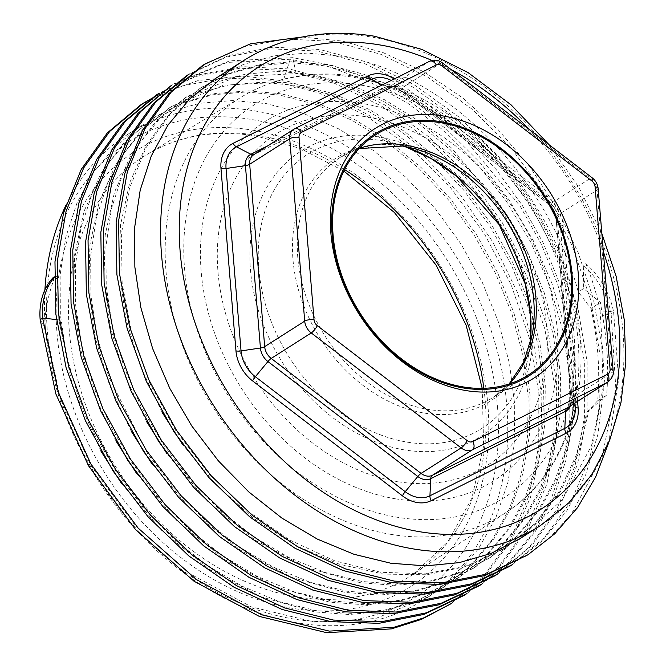 <?xml version="1.0" encoding="UTF-8"?>
<svg xmlns="http://www.w3.org/2000/svg" width="666" height="666" viewBox="0 0 666 666"><rect width="100%" height="100%" fill="white"/><g stroke="black" fill="none" stroke-linecap="round" stroke-linejoin="round"><path stroke-width="0.5" stroke-dasharray="3.33 2.5" d="M162.129 412.354L140.384 366.417L125.916 318.839L119.206 271.278L120.479 225.374L129.67 182.734L146.445 144.822L170.213 112.97L200.133 88.278L228.188 74.117L258.957 65.568L291.741 62.812L325.774 65.926L362.104 75.474L398.343 91.384L433.05 113.037L465.293 139.76L520.121 206.102L541.3 244.081L557.717 284.432L568.731 325.924L573.967 366.966L573.434 406.793L567.099 444.855L555.119 479.836L537.845 510.814L515.459 537.379L488.794 558.474L460.206 573.018L428.646 582.084L394.921 585.339L360.223 582.683L306.993 567.715L255.553 540.401L208.175 501.956L167.149 453.996M146.487 421.436L124.983 375.824L110.623 328.496L103.938 281.16L105.195 235.156L114.46 192.249L131.169 154.537L154.878 122.752L184.857 98.002L237.004 76.623L296.204 73.643L310.498 75.658L346.836 85.206L383.067 101.107L417.773 122.769L450.058 149.534L479.387 180.886L504.886 215.909L526.048 253.863L542.457 294.222L553.463 335.714L558.699 376.781L558.158 416.533L551.881 454.378L539.968 489.285L522.727 520.321L500.316 546.977L473.518 568.198L444.871 582.767L413.378 591.816L379.678 595.063L344.946 592.415L291.616 577.405L239.985 549.933L192.707 511.496L151.756 463.561M65.784 205.603A275.824 211.139 -122.5 0 1 127.972 134.224A275.824 211.139 -122.5 0 1 255.078 110.947A275.824 211.139 -122.5 0 1 506.818 405.411A275.824 211.139 -122.5 0 1 424.267 599.558A275.824 211.139 -122.5 0 1 187.404 575.524A275.824 211.139 -122.5 0 1 45.413 328.371L60.19 398.052L90.851 465.417L135.198 525.491L190.035 573.834L251.382 606.876L314.785 622.152L375.641 618.514L429.537 596.203L456.21 575.116L478.496 548.709L495.845 517.64L507.842 482.675L514.185 444.697L514.726 404.645L509.465 363.519L498.543 322.361L482.242 282.176L460.98 243.989L435.306 208.741L405.877 177.314L373.426 150.491L338.803 128.938L302.863 113.195L266.533 103.646L232.567 100.533L199.584 103.313L168.756 111.913L140.892 125.999L115.151 146.445L93.698 172.203L77.139 202.547L65.809 237.046L60.14 274.825L60.331 314.419L66.275 354.753L77.897 395.404L94.922 435.148L116.8 472.718L143.315 507.692L173.61 538.786L206.668 565.051L242.141 586.213L279.154 601.623L316.258 610.68L351.049 613.328L384.657 610.089L416.059 601.082L444.83 586.463L471.628 565.251L494.039 538.586L511.28 507.559L523.16 472.768L529.453 434.998L530.019 395.121L524.791 354.062L513.802 312.562L497.394 272.203L476.265 234.265L450.641 199.084L421.137 167.574L388.794 140.826L354.121 119.239L317.998 103.421L281.81 93.923L247.852 90.809L214.868 93.581L184.041 102.181L156.169 116.275L130.295 136.846L108.858 162.646L92.349 192.99L81.036 227.556L75.391 265.376L75.633 305.02L81.643 345.413L93.248 385.897L110.24 425.491L132.143 463.086L158.733 498.126L189.177 529.312L222.302 555.569L257.584 576.573L294.455 591.908L331.535 600.948L366.275 603.604L399.975 600.349L431.468 591.308L460.106 576.731L486.913 555.519L509.315 528.854L526.556 497.827L538.469 462.92L544.755 425.066L545.288 385.314L540.051 344.247L529.045 302.755L512.637 262.404L491.483 224.45L465.975 189.419L436.655 158.067L404.362 131.31L369.663 109.649L333.425 93.739L297.086 84.191L282.792 82.184L223.593 85.156L171.445 106.543L145.471 127.214L123.934 153.213L107.467 183.641L96.22 218.215L90.643 256.085L90.942 295.704L97.036 336.222L108.741 376.748L147.686 453.762L174.334 488.769L204.803 519.905L237.978 546.12L273.152 566.999L309.815 582.201L346.811 591.225L381.51 593.872L415.234 590.625L446.803 581.551L475.382 567.007L502.056 545.912L524.442 519.355L541.716 488.378L553.696 453.396L560.031 415.326L560.564 375.507L555.319 334.457L544.305 292.965L527.888 252.614L506.709 214.643L451.889 148.302L419.638 121.578L384.931 99.917L348.701 84.016L312.362 74.467L278.421 71.354L245.646 74.093L214.793 82.651L186.721 96.82L160.706 117.532L139.069 143.706L122.602 174.226L111.447 208.708L105.911 246.462L106.227 286.047L112.329 326.565L124.126 367.332L141.192 406.826L163.153 444.314L189.802 479.27L220.271 510.347L253.446 536.521L288.703 557.4L325.208 572.519L362.088 581.501L396.794 584.149L430.519 580.894L462.096 571.819L490.659 557.284L517.166 536.346L539.452 510.006L556.768 479.137L568.856 444.139L575.282 405.869L575.84 365.809L570.612 324.833L559.648 283.433L543.281 243.123L522.119 205.12L496.42 169.83L467.074 138.486L434.881 111.83L400.183 90.176L363.961 74.284L327.639 64.735L293.606 61.622L260.822 64.377L230.053 72.935L201.998 87.088L170.579 113.386L146.07 147.594L129.454 188.403L121.37 234.224L122.153 283.283L131.785 333.683L149.925 383.483L175.891 430.752L208.699 473.659L247.103 510.539L289.66 539.976L334.732 560.822L380.627 572.26L425.582 573.842L467.89 565.501L505.952 547.544L536.338 522.727L560.78 490.95L578.463 453.271L588.811 410.939L586.946 412.129L576.59 454.462L558.907 492.141L534.465 523.917L504.07 548.742L467.44 566.225L426.798 574.775L383.591 574.092L339.344 564.21L295.629 545.504L253.979 518.648L215.884 484.615L182.675 444.622M131.144 431.044L109.582 385.239L95.28 337.92L88.645 290.667L89.952 244.605L99.276 201.698L116.059 163.986L139.702 132.376L169.58 107.734L197.452 93.64L228.28 85.048L261.255 82.268L295.221 85.381L331.402 94.88L367.532 110.698L402.206 132.284L434.548 159.032L464.052 190.543L489.677 225.732L510.805 263.661L527.206 304.029L538.203 345.521L543.431 386.58L542.865 426.456L536.571 464.227L524.683 499.017L507.45 530.044L485.039 556.709L458.241 577.922L429.47 592.54L398.068 601.548L364.46 604.786L329.67 602.139L276.315 587.121L224.45 559.49L177.314 521.12L136.522 473.343M115.926 440.875L94.306 394.971L79.945 347.402L73.36 300.191L74.692 254.162L84.041 211.28L100.849 173.593L124.559 141.958L154.304 117.466L182.159 103.38L212.995 94.772L245.979 92L279.945 95.113L316 104.562L351.823 120.205L386.397 141.633L418.789 168.315L448.451 199.883L474.309 235.331L495.504 273.326L511.879 313.603L522.885 355.036L528.138 396.079L527.597 436.047L521.27 474.05L509.39 508.791L492.149 539.801L469.746 566.45L442.957 587.653L414.135 602.297L382.634 611.305L349.142 614.518L314.385 611.871L261.03 596.844L209.166 569.214L162.171 530.977L121.612 483.599M215.409 78.546L243.498 64.377L274.226 55.844L307.009 53.089L341.05 56.202C444.23 72.761 547.244 174.575 578.271 291.949L590.983 308.483L600.424 302.472L583.624 288.536L578.271 291.949M44.905 289.835A275.824 211.139 -122.5 0 0 45.413 328.371C44.156 315.834 46.861 299.808 53.521 280.303L53.255 277.489M100.966 451.157L72.594 386.438L58.824 319.838L57.567 277.722L53.521 280.303M451.365 603.538L485.073 575.707L511.788 539.81L530.552 497.144L540.684 449.267L541.841 397.927L533.982 344.98L517.432 292.374L492.798 241.999L461.014 195.712L423.243 155.186L380.902 121.903L335.547 97.061L288.869 81.56L242.574 75.957L198.401 80.461L157.959 94.872M466.799 593.706L501.207 565.068L528.255 527.996L546.911 483.924L556.485 434.515L556.626 381.668L547.344 327.389L529.02 273.759L502.372 222.819L468.439 176.515L428.546 136.613L384.249 104.645L337.254 81.81L289.385 68.973L242.516 66.633L198.443 74.85L158.891 93.307M481.685 584.232L510.755 561.197L534.906 532.217L553.513 498.06L566.092 459.598L572.335 417.865L572.069 373.942L565.317 328.979L552.272 284.166L533.291 240.676L508.882 199.658L479.703 162.171L446.528 129.212L410.239 101.648L371.828 80.186L332.292 65.393L292.707 57.659L229.703 60.839L174.042 83.658M56.468 319.58L58.824 319.838M54.229 277.564A68.573 52.489 -122.5 0 1 55.753 275.907L57.567 277.722M54.246 276.865L55.753 275.907M448.867 605.128L483.333 576.49L510.422 539.418L529.12 495.313L538.711 445.87L538.852 392.973L529.562 338.644L511.205 284.965L484.515 233.991L450.532 187.662L410.581 147.76L366.217 115.801L319.172 93.007L271.27 80.236L224.367 77.972L180.286 86.289L140.751 104.853M464.31 595.296L498.717 566.649L525.757 529.587L544.422 485.514L553.995 436.105L554.129 383.25L544.855 328.979L526.531 275.341L499.883 224.4L465.95 178.105L426.057 138.203L381.751 106.227L334.757 83.392L286.896 70.563L240.018 68.215L195.954 76.44L156.393 94.897M479.195 585.814L508.258 562.787L532.409 533.807L551.023 499.642L563.602 461.188L569.838 419.455L569.572 375.524L562.828 330.569L549.783 285.756L530.802 242.266L506.393 201.24L477.206 163.761L444.031 130.802L407.75 103.23L369.33 81.776L329.803 66.983L290.21 59.249L227.206 62.421L171.553 85.24M497.477 574.175L531.868 545.496L558.891 508.399L577.522 464.285L587.062 414.851L587.162 361.979L577.838 307.692L559.473 254.054L532.775 203.122L498.809 156.843L458.882 116.966L414.552 85.032L367.532 62.246L319.663 49.475L272.785 47.194L228.729 55.478L189.202 74.001M512.354 564.701L542.307 540.759L566.974 510.497L585.68 474.75L597.902 434.523L603.304 390.95L601.756 345.246L593.306 298.701L578.196 252.614L556.884 208.275L529.961 166.941L498.218 129.762L462.545 97.777L423.976 71.886L383.591 52.814L342.565 41.092L302.048 37.038M608.732 442.607L618.647 379.52L613.602 311.954L611.105 313.544A68.573 52.489 57.5 0 0 583.333 265.259L583.624 288.536M494.98 575.765L529.378 547.086L556.401 509.981L575.024 465.875L584.565 416.441L584.665 363.569L575.349 309.282L556.976 255.644L530.286 204.712L496.312 158.425L456.385 118.556L412.054 86.622L365.043 63.836L317.166 51.066L270.296 48.776L226.24 57.068L186.713 75.591M509.856 566.291L544.33 537.703L571.436 500.682L590.151 456.643L599.791 407.251L599.991 354.404L590.767 300.116L572.485 246.453L545.87 195.488L511.971 149.142L472.094 109.199L427.797 77.173L380.802 54.287L332.925 41.409L286.03 39.019L241.933 47.203L202.347 65.634M525.316 556.451L550.016 537.462L571.311 514.21L602.231 456.685L615.809 388.111L611.105 313.544L602.514 315.584C607.45 342.749 608.824 369.239 606.626 395.055L588.811 410.939M585.822 263.669C592.424 279.803 597.186 295.513 600.099 310.797L613.602 311.954A68.573 52.489 57.5 0 0 585.822 263.669L583.333 265.259M586.946 412.129L597.677 400.749C600.216 370.779 597.985 340.026 590.983 308.483M600.099 310.797L604.487 380.711L591.533 445.679L562.454 499.517L519.347 539.019M45.413 328.371L40.16 319.68M597.677 400.749L606.626 395.055M602.514 315.584L600.424 302.472M497.502 406.801A269.072 205.969 -122.5 0 1 292.982 618.905A269.072 205.969 -122.5 0 1 47.403 331.651A269.072 205.969 -122.5 0 1 251.923 119.547A269.072 205.969 -122.5 0 1 497.502 406.801M244.072 60.298A275.824 211.139 -122.5 0 1 371.178 37.013A275.824 211.139 -122.5 0 1 606.276 253.754A275.824 211.139 -122.5 0 1 540.376 525.624M296.204 73.643L292.707 57.659M290.21 59.249L282.792 82.184M252.797 130.211A257.584 197.169 -122.5 0 1 487.895 405.203A257.584 197.169 -122.5 0 1 292.099 608.249A257.584 197.169 -122.5 0 1 57.01 333.258A257.584 197.169 -122.5 0 1 252.797 130.211M483.857 388.311A248.576 190.276 -122.5 0 1 413.27 574.217A248.576 190.276 -122.5 0 1 296.237 596.819A248.576 190.276 -122.5 0 1 83.758 399.692A248.576 190.276 -122.5 0 1 146.279 154.912A248.576 190.276 -122.5 0 1 258.316 135.489A248.576 190.276 -122.5 0 1 344.588 169.597M390.825 534.365A246.295 188.528 57.5 0 0 506.776 511.971A246.295 188.528 57.5 0 0 562.545 269.031A246.295 188.528 57.5 0 0 353.246 77.281A246.295 188.528 57.5 0 0 242.241 96.512A246.295 188.528 57.5 0 0 180.286 339.052A246.295 188.528 57.5 0 0 390.825 534.365M361.513 85.206A232.784 178.188 57.5 0 0 184.565 268.706A232.784 178.188 57.5 0 0 397.028 517.216A232.784 178.188 57.5 0 0 573.967 333.724A232.784 178.188 57.5 0 0 361.513 85.206M395.512 498.809A212.945 163.004 -122.5 0 1 201.165 271.47A212.945 163.004 -122.5 0 1 363.02 103.613A212.945 163.004 -122.5 0 1 557.375 330.952A212.945 163.004 -122.5 0 1 395.512 498.809M397.302 481.585A196.47 150.391 -122.5 0 1 217.982 271.836A196.47 150.391 -122.5 0 1 367.324 116.966A196.47 150.391 -122.5 0 1 546.636 326.715A196.47 150.391 -122.5 0 1 397.302 481.585M404.354 449.891A168.615 129.062 -122.5 0 1 250.466 269.88A168.615 129.062 -122.5 0 1 378.629 136.971A168.615 129.062 -122.5 0 1 532.517 316.974A168.615 129.062 -122.5 0 1 404.354 449.891M530.228 343.914A162.421 124.326 -122.5 0 1 528.812 353.937A162.421 124.326 -122.5 0 1 407.059 442.116A162.421 124.326 -122.5 0 1 258.816 268.723A162.421 124.326 -122.5 0 1 382.276 140.692A162.421 124.326 -122.5 0 1 394.755 143.406A162.421 124.326 -122.5 0 1 404.437 146.362M530.219 343.964L528.812 353.937L532.192 334.923A143.914 110.165 -122.5 0 1 424.309 413.07A143.914 110.165 -122.5 0 1 292.957 259.424A143.914 110.165 -122.5 0 1 402.347 145.979A143.914 110.165 -122.5 0 1 413.411 148.376L394.755 143.406L404.387 146.345M509.465 383.874A142.308 108.933 -122.5 0 1 493.24 397.344A142.308 108.933 -122.5 0 1 427.664 409.357A142.308 108.933 -122.5 0 1 306.368 297.544A142.308 108.933 -122.5 0 1 340.368 157.276A142.308 108.933 -122.5 0 1 359.449 148.268M442.382 62.895A6.752 1.865 -52.5 0 0 440.651 63.303A13.511 10.34 57.5 0 0 429.354 61.414L294.472 128.838L254.437 154.329L389.319 86.905A13.511 10.34 -122.5 0 1 400.616 88.794L440.651 63.303L590.526 178.272A13.511 10.34 57.5 0 1 597.069 190.068L612.062 372.46A13.511 10.34 57.5 0 1 608.041 381.959M429.603 61.272A6.752 4.329 -116.6 0 0 429.354 61.414L389.319 86.905A6.752 4.329 63.4 0 1 389.061 87.046A6.752 4.329 63.4 0 1 385.764 86.83A15.485 11.855 -122.5 0 1 398.718 88.994L548.593 203.963A15.485 11.855 -122.5 0 1 556.093 217.491L571.087 399.883A15.485 11.855 -122.5 0 1 570.279 406.002M613.145 370.97A6.752 2.464 -4.7 0 1 612.062 372.46L572.027 397.952A13.511 10.34 -122.5 0 1 567.981 407.467C569.721 406.676 570.729 404.32 570.987 400.416L570.945 399.45A6.752 2.464 175.3 0 0 571.087 399.883L573.534 403.929M598.151 188.578A6.752 2.464 -4.7 0 1 597.069 190.068L557.034 215.568L572.027 397.952A6.752 2.464 175.3 0 0 570.945 399.45L555.952 217.058A6.752 2.464 175.3 0 0 556.093 217.491L560.223 224.309A29.545 22.611 57.5 0 0 545.912 198.51L548.593 203.963A6.752 1.865 127.5 0 0 548.759 204.162C552.988 207.675 555.386 211.979 555.952 217.058A6.752 2.464 175.3 0 1 557.034 215.568A13.511 10.34 -122.5 0 0 550.491 203.763L590.526 178.272A6.752 1.865 -52.5 0 1 592.257 177.872M254.004 154.554A6.752 4.329 63.4 0 0 254.187 154.47L253.721 154.737A13.511 10.34 -122.5 0 1 254.437 154.329A6.752 4.329 63.4 0 1 254.187 154.47L389.061 87.046C389.36 85.481 392.632 86.197 398.884 89.194A6.752 1.865 127.5 0 0 400.616 88.794L550.491 203.763A6.752 1.865 127.5 0 1 548.759 204.162L398.884 89.194A6.752 1.865 127.5 0 1 398.718 88.994L396.037 83.541A29.545 22.611 57.5 0 0 391.217 80.461M267.599 145.896L385.764 86.83L382.167 84.982M574.916 403.047L560.223 224.309A6.752 2.464 -4.7 0 0 563.145 225.666A34.324 26.274 57.5 0 0 546.52 195.687L396.645 80.719A34.324 26.274 57.5 0 0 394.189 78.979M546.52 195.687A6.752 1.865 -52.5 0 0 545.912 198.51L396.037 83.541A6.752 1.865 -52.5 0 1 396.645 80.719M431.943 60.423A262.321 200.791 -122.5 0 1 450.982 69.497M529.295 129.57A262.321 200.791 -122.5 0 1 603.329 251.598M577.588 401.348L563.145 225.666M186.721 96.82L184.857 98.002M156.169 116.267L154.304 117.457M171.445 106.543L169.58 107.734M201.998 87.088L200.133 88.278M505.935 547.552L504.07 548.742M140.892 125.999L127.972 134.224M444.83 586.463L442.965 587.653M460.106 576.739L458.241 577.93M490.659 557.284L488.794 558.474M475.382 567.007L473.518 568.198M429.553 596.195L424.267 599.558M482.217 388.353L483.633 445.912L471.878 498.185L447.868 541.816L413.27 574.217L506.776 511.971C568.364 472.086 594.855 385.181 574.042 298.576C550.765 190.06 454.387 91.042 356.402 76.548C314.144 69.739 276.09 76.39 242.241 96.512L146.279 154.912C178.255 135.731 214.902 129.42 256.21 135.981L300.508 148.535L343.864 171.062M509.115 383.982L493.24 397.344L528.546 374.866M549.217 144.855L578.804 187.312L601.839 233.475M375.674 134.79L340.368 157.276L359.19 148.543"/><path stroke-width="1" d="M167.149 453.996L146.487 421.436M136.522 473.343L115.926 440.875M151.756 463.561L131.144 431.044M182.675 444.622L162.129 412.354M390.775 563.228L353.954 554.27L317.299 539.085L281.934 518.123L248.784 491.924L218.365 460.855L191.758 425.932L169.805 388.42L152.631 348.568L140.859 307.592L134.857 267.041L134.64 227.597L140.193 190.16L151.307 155.927L167.774 125.408L189.402 99.259L215.409 78.546L244.072 60.298A275.824 211.139 -122.5 0 0 178.172 332.168A275.824 211.139 -122.5 0 0 413.27 548.909A275.824 211.139 -122.5 0 0 540.376 525.624L519.347 539.019L490.75 553.563L459.19 562.637L425.466 565.884L390.775 563.228M121.612 483.599L100.966 451.157M44.905 289.835A275.824 211.139 -122.5 0 1 65.784 205.603M54.246 276.865L53.255 277.489A68.573 52.489 -122.5 0 0 40.16 319.68L42.649 318.09L58.333 392.324L90.942 464.085L138.128 528.088L196.487 579.603L261.771 614.818L329.245 631.11L394.006 627.272L423.892 617.815L451.365 603.538M157.959 94.872L143.24 103.272L109.798 131.344L83.733 167.832L66.059 211.338L57.476 260.165L58.325 312.429L68.606 366.117L87.929 419.147L115.576 469.472L150.508 515.143L191.392 554.412L236.68 585.73L284.648 607.908L333.475 620.071L381.31 621.744L426.315 612.845L466.799 593.706M158.891 93.307L125.383 121.287L99.234 157.7L81.468 201.14L72.785 249.916L73.543 302.156L83.733 355.835L102.964 408.882L130.536 459.249L165.393 504.978L206.219 544.313L251.473 575.732L299.425 598.001L348.251 610.272L396.103 612.054L441.15 603.263L481.685 584.232M54.229 277.564A68.573 52.489 -122.5 0 0 42.649 318.09L56.468 319.58M40.16 319.68L55.844 393.914L88.453 465.676L135.639 529.678L193.989 581.193L259.274 616.4L326.748 632.7L391.516 628.862L421.395 619.405L451.357 603.538M140.751 104.853L107.309 132.925L81.235 169.422L63.561 212.92L54.978 261.755L55.836 314.019L66.109 367.699L85.439 420.729L113.087 471.053L148.01 516.733L188.894 555.993L234.182 587.32L282.159 609.498L330.985 621.661L378.812 623.334L423.826 614.435L464.31 595.296M156.393 94.897L122.885 122.869L96.737 159.291L78.979 202.722L70.296 251.507L71.054 303.746L81.235 357.426L100.474 410.472L128.038 460.839L162.895 506.568L203.729 545.904L248.984 577.314L296.928 599.591L345.762 611.863L393.606 613.636L438.661 604.853L479.195 585.814M494.98 575.765L454.487 594.938L409.457 603.871L361.605 602.214L312.745 590.051L264.743 567.865L219.43 536.521L178.521 497.227L143.581 451.515L115.934 401.148L96.62 348.085L86.364 294.364L85.548 242.074L94.181 193.24L111.913 149.742L138.045 113.27L171.553 85.24L140.543 111.688L114.41 148.152L96.678 191.65L88.045 240.493L88.861 292.774L99.109 346.495L118.423 399.558L146.07 449.925L181.01 495.637L221.92 534.931L267.233 566.283L315.234 588.469L364.094 600.624L411.954 602.28L456.984 593.356L497.477 574.175M189.202 74.001L155.744 102.031L129.654 138.486L111.946 181.951L103.322 230.752L104.129 282.992L114.361 336.663L133.633 389.685L161.239 440.018L196.12 485.714L236.963 525.016L282.218 556.385L330.161 578.612L378.979 590.842L426.814 592.582L471.844 583.766L512.354 564.701M302.048 37.038L250.641 43.765L204.845 64.044L171.287 92.016L145.105 128.438L127.314 171.895L118.623 220.712L119.381 272.985L129.57 326.698L148.834 379.778L176.432 430.169L211.338 475.924L252.206 515.259L297.502 546.661L345.496 568.906L394.364 581.127L442.232 582.85L487.287 573.984L527.813 554.861L554.711 533.816L577.48 507.692L595.62 477.064L608.732 442.607M186.713 75.591L153.255 103.621L127.156 140.076L109.449 183.541L100.832 232.334L101.64 284.582L111.871 338.253L131.144 391.275L158.741 441.608L193.623 487.304L234.465 526.598L279.728 557.966L327.672 580.203L376.49 592.432L424.325 594.172L469.347 585.347L509.856 566.291M202.347 65.634L168.798 93.606L142.616 130.028L124.825 173.485L116.134 222.294L116.883 274.575L127.081 328.288L146.337 381.368L173.943 431.759L208.841 477.514L249.717 516.849L295.013 548.251L343.007 570.496L391.866 582.717L439.735 584.432L484.79 575.566L527.813 554.861M441.25 122.785A142.308 108.933 -122.5 0 1 562.545 234.599A142.308 108.933 -122.5 0 1 528.546 374.866A142.308 108.933 -122.5 0 1 462.97 386.879A142.308 108.933 -122.5 0 1 341.675 275.058A142.308 108.933 -122.5 0 1 375.674 134.79A142.308 108.933 -122.5 0 1 441.25 122.785M572.069 274.858A143.423 109.79 -122.5 0 1 463.053 387.92A143.423 109.79 -122.5 0 1 332.151 234.798A143.423 109.79 57.5 0 1 441.167 121.736A143.423 109.79 57.5 0 1 572.069 274.858M578.279 273.934A147.927 113.237 -122.5 0 1 465.842 390.542A147.927 113.237 -122.5 0 1 330.827 232.617A147.927 113.237 -122.5 0 1 443.273 116.009A147.927 113.237 -122.5 0 1 578.279 273.934M344.588 169.597A248.576 190.276 -122.5 0 1 483.857 388.311M404.437 146.362A162.421 124.326 -122.5 0 1 530.228 343.914M359.19 148.543L402.689 146.054L413.411 148.376A143.914 110.165 -122.5 0 1 532.192 334.923L523.667 362.104L509.115 383.982M359.449 148.268A142.308 108.933 -122.5 0 1 405.944 145.263A142.308 108.933 -122.5 0 1 522.311 244.439A142.308 108.933 -122.5 0 1 509.465 383.874M441.941 65.926A6.752 5.17 57.5 0 0 436.288 64.985L301.407 132.401A6.752 5.17 57.5 0 0 299.034 137.363L314.027 319.755A6.752 5.17 57.5 0 0 317.299 325.657L467.174 440.626A6.752 5.17 57.5 0 0 472.818 441.566L607.7 374.142A6.752 5.17 57.5 0 0 610.081 369.189L595.079 186.796A6.752 5.17 57.5 0 0 591.808 180.894L441.941 65.926A6.752 1.865 -52.5 0 0 442.382 62.895C438.22 59.882 433.957 59.341 429.603 61.272L294.722 128.696A6.752 4.329 -116.6 0 0 294.472 128.838A13.511 10.34 57.5 0 0 293.731 129.262A13.511 10.34 57.5 0 0 289.718 138.753L304.712 321.145A13.511 10.34 57.5 0 0 311.255 332.942L461.122 447.91A13.511 10.34 57.5 0 0 472.427 449.8L607.3 382.376A13.511 10.34 57.5 0 0 608.041 381.959M436.288 64.985A6.752 4.329 -116.6 0 0 429.603 61.272M301.407 132.401A6.752 4.329 -116.6 0 0 294.722 128.696L253.721 154.737A13.511 10.34 -122.5 0 0 249.683 164.244L289.718 138.753A6.752 2.464 175.3 0 1 299.034 137.363M314.027 319.755A6.752 2.464 175.3 0 0 304.712 321.145L264.677 346.636L249.683 164.244A6.752 2.464 -4.7 0 1 245.429 165.618A15.485 11.855 -122.5 0 1 250.882 154.254L267.599 145.896M317.299 325.657A6.752 1.865 127.5 0 1 311.255 332.942L271.22 358.433A13.511 10.34 -122.5 0 1 264.677 346.636A6.752 2.464 -4.7 0 1 260.431 348.01L245.429 165.618L226.049 168.515L241.042 350.907L260.431 348.01A15.485 11.855 -122.5 0 0 267.932 361.538A6.752 1.865 -52.5 0 1 271.22 358.433L421.087 473.409L461.122 447.91A6.752 1.865 127.5 0 0 467.174 440.626M472.818 441.566A6.752 4.329 63.4 0 1 472.427 449.8L432.392 475.291A13.511 10.34 -122.5 0 1 421.087 473.409A6.752 1.865 -52.5 0 0 417.798 476.506L267.932 361.538L255.353 376.715L405.219 491.683L417.798 476.506A15.485 11.855 -122.5 0 0 430.752 478.671A6.752 4.329 -116.6 0 1 432.392 475.291L567.265 407.867L607.3 382.376A6.752 4.329 63.4 0 0 607.7 374.142M610.081 369.189A6.752 2.464 -4.7 0 1 613.145 370.97L598.151 188.578C597.668 184.199 595.704 180.628 592.257 177.872L442.382 62.895M595.079 186.796A6.752 2.464 -4.7 0 1 598.151 188.578M591.808 180.894A6.752 1.865 -52.5 0 0 592.257 177.872M613.145 370.97C614.019 374.342 612.312 378.013 608.016 381.976L567.981 407.467A13.511 10.34 -122.5 0 1 567.265 407.867A6.752 4.329 -116.6 0 0 565.634 411.247L430.752 478.671L429.936 495.804L564.81 428.38L565.634 411.247A15.485 11.855 -122.5 0 0 570.279 406.002M254.004 154.554A6.752 4.329 63.4 0 1 250.882 154.254L236.447 146.836A29.545 22.619 57.5 0 0 226.049 168.515A6.752 2.464 175.3 0 1 220.979 168.531L235.972 350.924A34.324 26.274 57.5 0 0 252.597 380.902L402.464 495.87A34.324 26.274 57.5 0 0 431.177 500.666L566.05 433.241A34.324 26.274 57.5 0 0 578.138 408.058A6.752 2.464 -4.7 0 1 575.216 406.701L573.534 403.929M566.05 433.241A6.752 4.329 63.4 0 1 564.81 428.38A29.545 22.619 57.5 0 0 575.216 406.701L574.916 403.047M391.217 80.461A29.545 22.611 57.5 0 0 371.328 79.412L382.167 84.982M394.189 78.979A34.324 26.274 57.5 0 0 367.94 75.924A6.752 4.329 -116.6 0 0 371.328 79.412L236.447 146.836A6.752 4.329 -116.6 0 1 233.058 143.348A34.324 26.274 57.5 0 0 220.979 168.531M235.972 350.924A6.752 2.464 175.3 0 0 241.042 350.907A29.545 22.611 57.5 0 0 255.353 376.715A6.752 1.865 127.5 0 0 252.597 380.902M402.464 495.87A6.752 1.865 127.5 0 1 405.219 491.683A29.545 22.611 57.5 0 0 429.936 495.804A6.752 4.329 63.4 0 0 431.177 500.666M603.329 251.598A262.321 200.791 -122.5 0 1 419.572 531.701A262.321 200.791 -122.5 0 1 180.153 251.656A262.321 200.791 -122.5 0 1 379.545 44.88A262.321 200.791 -122.5 0 1 431.943 60.423M450.982 69.497A262.321 200.791 -122.5 0 1 529.295 129.57M367.94 75.924L233.058 143.348M578.138 408.058L577.588 401.348M140.751 104.887L143.248 103.297M464.277 595.238L466.774 593.647M156.435 94.947L158.924 93.357M479.17 585.797L481.668 584.207M497.469 574.15L494.971 575.732M189.236 74.059L186.738 75.649M512.312 564.651L509.823 566.242M204.862 64.061L202.372 65.651M343.864 171.062L394.264 212.371L436.055 265.051L466.117 325.199L482.217 388.353M404.387 146.345L431.11 158.55L456.568 176.199L499.292 224.783L525.249 284.057L530.469 314.593L530.219 343.964M549.217 144.855L511.122 104.903L468.131 72.652L421.961 49.426L374.434 36.222C325.882 28.43 282.434 36.455 244.072 60.298M601.839 233.475L616.125 276.24L624.208 319.489L625.84 362.054L620.945 402.764L609.59 440.509L592.049 474.217L568.756 502.888L540.376 525.624"/></g></svg>

